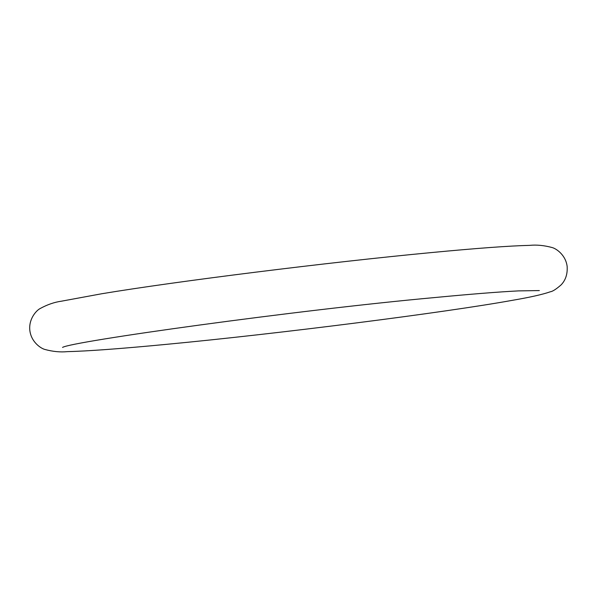<?xml version="1.0" encoding="UTF-8"?>
<svg xmlns="http://www.w3.org/2000/svg" width="597" height="597" viewBox="0 0 597 597"><rect width="100%" height="100%" fill="white"/><g stroke="black" fill="none" stroke-linecap="round" stroke-linejoin="round"><path stroke-width="0.9" d="M539.345 290.567L518.442 290.896C498.846 291.881 470.958 294.097 434.788 297.545C296.261 310.119 71.2 341.536 62.543 347.424M29.85 330.537C31.26 342.066 40.768 348.357 44.768 349.424C52.782 351.611 60.334 352.342 67.431 351.633C87.558 351.163 120.579 348.73 166.511 344.342C277.627 333.842 444.631 312.612 512.532 300.298C530.181 297.276 542.8 294.433 550.382 291.761C552.613 291.463 556.173 289.179 561.068 284.918C565.598 280.232 567.628 274.083 567.15 266.463C565.74 254.934 556.232 248.643 552.232 247.576C544.218 245.389 536.666 244.658 529.569 245.367C509.442 245.837 476.421 248.27 430.489 252.658C328.074 262.352 176.809 281.254 101.744 293.754L61.416 301.194C54.349 302.172 47.185 304.657 39.902 308.664C36.268 310.641 28.514 318.999 29.85 330.537"/></g></svg>
